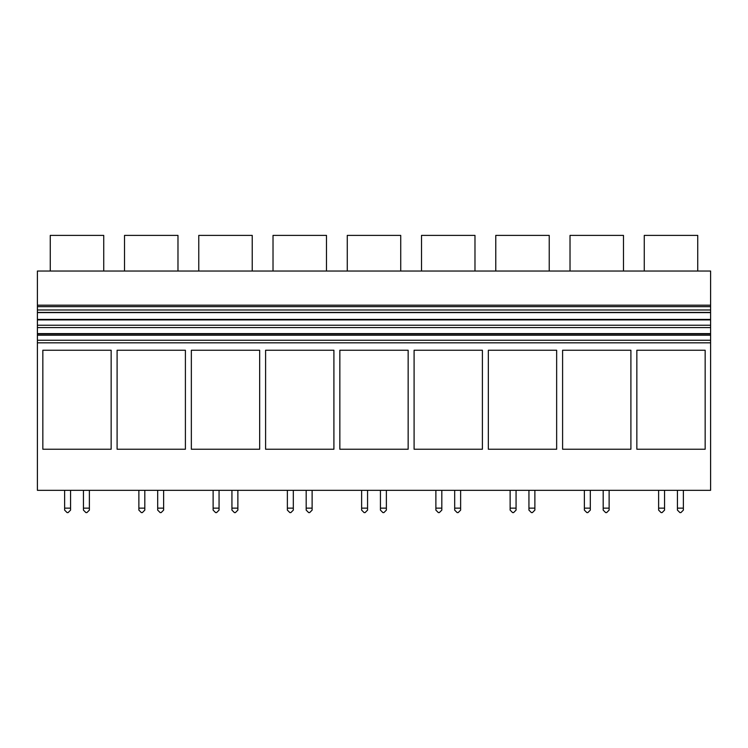 <?xml version="1.0" encoding="UTF-8"?>
<svg xmlns="http://www.w3.org/2000/svg" width="748" height="748" viewBox="0 0 748 748"><rect width="100%" height="100%" fill="white"/><g stroke="black" fill="none" stroke-linecap="round" stroke-linejoin="round"><path stroke-width="1.12" d="M37.4 340.256L37.4 333.608L710.6 333.608L37.4 333.608L37.4 271.038L710.6 271.038L710.6 490.323L37.4 490.323L37.4 340.256L710.6 340.256M37.4 305.193L710.6 305.193M50.266 271.038L50.266 235.396L103.729 235.396L103.729 271.038M37.4 342.818L710.6 342.818M42.842 449.239L42.842 350.242L111.153 350.242L111.153 449.239L42.842 449.239M414.093 449.239L414.093 350.242L482.404 350.242L482.404 449.239L414.093 449.239M556.652 449.239L556.652 350.242L488.341 350.242L488.341 449.239L556.652 449.239M191.348 350.242L259.659 350.242L259.659 449.239L191.348 449.239L191.348 350.242M117.099 350.242L185.401 350.242L185.401 449.239L117.099 449.239L117.099 350.242M339.844 449.239L408.156 449.239L408.156 350.242L339.844 350.242L339.844 449.239M265.596 350.242L333.907 350.242L333.907 449.239L265.596 449.239L265.596 350.242M630.901 449.239L630.901 350.242L562.599 350.242L562.599 449.239L630.901 449.239M705.158 449.239L705.158 350.242L636.847 350.242L636.847 449.239L705.158 449.239M37.4 335.226L710.6 335.226M37.4 333.963L710.6 333.963M37.4 327.587L710.6 327.587M37.4 325.23L710.6 325.23M37.4 319.91L710.6 319.91M37.4 319.424L710.6 319.424M37.4 312.599L710.6 312.599M37.4 312.421L710.6 312.421M37.4 309.981L710.6 309.981M37.4 306.652L710.6 306.652M644.271 271.038L644.271 235.396L697.734 235.396L697.734 271.038M124.523 271.038L124.523 235.396L177.977 235.396L177.977 271.038M198.772 271.038L198.772 235.396L252.226 235.396L252.226 271.038M273.02 271.038L273.02 235.396L326.483 235.396L326.483 271.038M347.268 271.038L347.268 235.396L400.732 235.396L400.732 271.038M421.517 271.038L421.517 235.396L474.98 235.396L474.98 271.038M495.774 271.038L495.774 235.396L549.228 235.396L549.228 271.038M570.023 271.038L570.023 235.396L623.477 235.396L623.477 271.038M68.087 512.604L67.096 512.604L64.627 510.127L67.096 512.604L68.087 512.604L70.564 510.127L70.564 508.144L64.627 508.144L64.627 510.127M85.908 512.604L86.899 512.604L89.377 510.127L89.377 508.144L83.439 508.144L83.439 510.127L85.908 512.604L86.899 512.604M83.439 490.323L83.439 508.144M89.377 508.144L89.377 490.323M64.627 508.144L64.627 490.323M70.564 490.323L70.564 508.144M142.344 512.604L141.353 512.604L138.876 510.127L141.353 512.604L142.344 512.604L144.813 510.127L144.813 508.144L138.876 508.144L138.876 510.127M160.156 512.604L161.147 512.604L163.625 510.127L163.625 508.144L157.688 508.144L157.688 510.127L160.156 512.604L161.147 512.604M157.688 490.323L157.688 508.144M163.625 508.144L163.625 490.323M138.876 508.144L138.876 490.323M144.813 490.323L144.813 508.144M216.593 512.604L215.602 512.604L213.124 510.127L215.602 512.604L216.593 512.604L219.061 510.127L219.061 508.144L213.124 508.144L213.124 510.127M234.414 512.604L235.396 512.604L237.873 510.127L237.873 508.144L231.936 508.144L231.936 510.127L234.414 512.604L235.396 512.604M231.936 490.323L231.936 508.144M237.873 508.144L237.873 490.323M213.124 508.144L213.124 490.323M219.061 490.323L219.061 508.144M290.841 512.604L289.85 512.604L287.372 510.127L289.85 512.604L290.841 512.604L293.319 510.127L293.319 508.144L287.372 508.144L287.372 510.127M308.662 512.604L309.653 512.604L312.122 510.127L312.122 508.144L306.184 508.144L306.184 510.127L308.662 512.604L309.653 512.604M306.184 490.323L306.184 508.144M312.122 508.144L312.122 490.323M287.372 508.144L287.372 490.323M293.319 490.323L293.319 508.144M365.089 512.604L364.098 512.604L361.621 510.127L364.098 512.604L365.089 512.604L367.567 510.127L367.567 508.144L361.621 508.144L361.621 510.127M382.911 512.604L383.902 512.604L386.379 510.127L386.379 508.144L380.433 508.144L380.433 510.127L382.911 512.604L383.902 512.604M380.433 490.323L380.433 508.144M386.379 508.144L386.379 490.323M361.621 508.144L361.621 490.323M367.567 490.323L367.567 508.144M439.338 512.604L438.347 512.604L435.878 510.127L438.347 512.604L439.338 512.604L441.816 510.127L441.816 508.144L435.878 508.144L435.878 510.127M457.159 512.604L458.15 512.604L460.628 510.127L460.628 508.144L454.681 508.144L454.681 510.127L457.159 512.604L458.15 512.604M454.681 490.323L454.681 508.144M460.628 508.144L460.628 490.323M435.878 508.144L435.878 490.323M441.816 490.323L441.816 508.144M513.586 512.604L512.604 512.604L510.127 510.127L512.604 512.604L513.586 512.604L516.064 510.127L516.064 508.144L510.127 508.144L510.127 510.127M531.407 512.604L532.398 512.604L534.876 510.127L534.876 508.144L528.939 508.144L528.939 510.127L531.407 512.604L532.398 512.604M528.939 490.323L528.939 508.144M534.876 508.144L534.876 490.323M510.127 508.144L510.127 490.323M516.064 490.323L516.064 508.144M587.844 512.604L586.853 512.604L584.375 510.127L586.853 512.604L587.844 512.604L590.312 510.127L590.312 508.144L584.375 508.144L584.375 510.127M605.656 512.604L606.647 512.604L609.124 510.127L609.124 508.144L603.187 508.144L603.187 510.127L605.656 512.604L606.647 512.604M603.187 490.323L603.187 508.144M609.124 508.144L609.124 490.323M584.375 508.144L584.375 490.323M590.312 490.323L590.312 508.144M662.092 512.604L661.101 512.604L658.623 510.127L661.101 512.604L662.092 512.604L664.561 510.127L664.561 508.144L658.623 508.144L658.623 510.127M679.913 512.604L680.904 512.604L683.373 510.127L683.373 508.144L677.436 508.144L677.436 510.127L679.913 512.604L680.904 512.604M677.436 490.323L677.436 508.144M683.373 508.144L683.373 490.323M658.623 508.144L658.623 490.323M664.561 490.323L664.561 508.144"/></g></svg>

